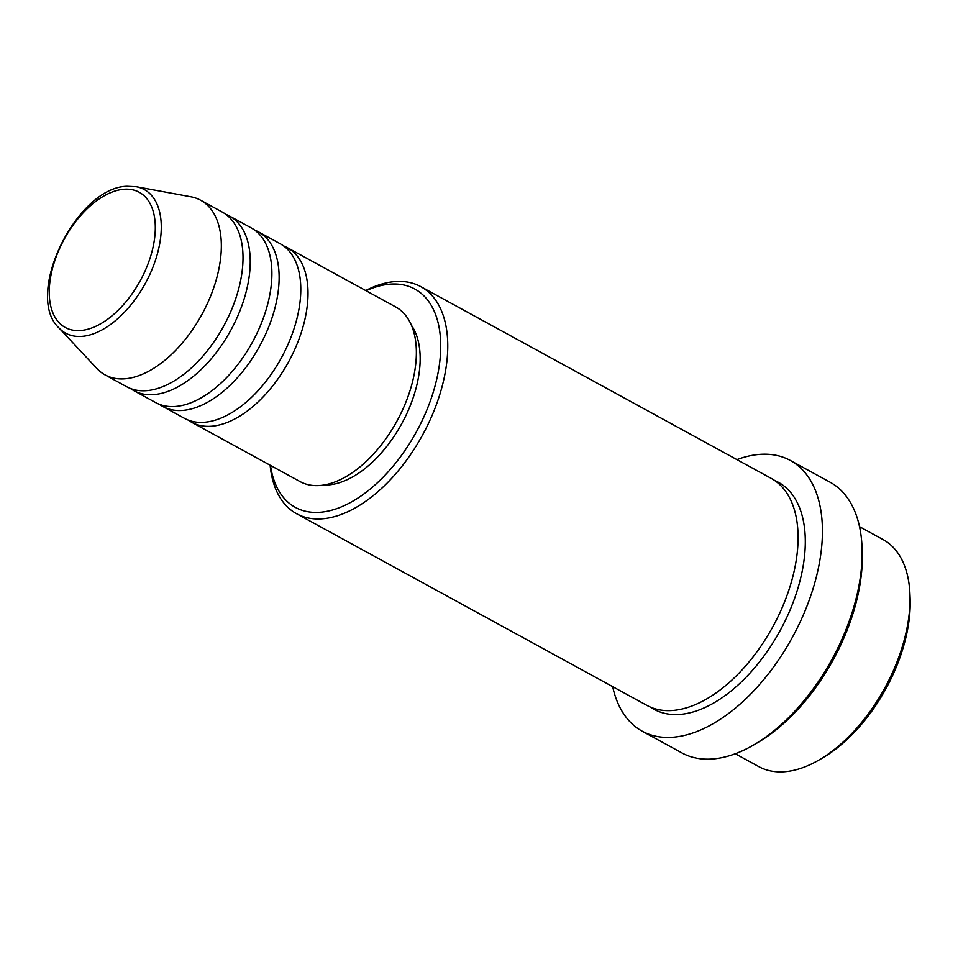<?xml version="1.0" encoding="UTF-8"?>
<svg xmlns="http://www.w3.org/2000/svg" width="958" height="958" viewBox="0 0 958 958"><rect width="100%" height="100%" fill="white"/><g stroke="black" fill="none" stroke-linecap="round" stroke-linejoin="round"><path stroke-width="1.44" d="M283.556 245.907A99.548 55.959 118.7 0 1 287.292 247.643A99.548 55.959 118.7 0 1 296.214 346.101A99.548 55.959 118.7 0 1 211.622 426.214A99.548 55.959 118.7 0 1 191.732 422.31A99.548 55.959 118.7 0 1 188.247 420.095M254.66 230.1A99.548 55.959 118.7 0 1 258.397 231.836L280.071 243.691A99.548 55.959 118.7 0 1 288.993 342.15A99.548 55.959 118.7 0 1 204.389 422.262A99.548 55.959 118.7 0 1 184.511 418.359L162.836 406.503A99.548 55.959 118.7 0 1 159.351 404.288M258.397 231.836A99.548 55.959 118.7 0 1 267.33 330.294A99.548 55.959 118.7 0 1 182.727 410.407A99.548 55.959 118.7 0 1 162.836 406.503M225.765 214.293A99.548 55.959 118.7 0 1 229.513 216.029L251.176 227.884A99.548 55.959 118.7 0 1 260.097 326.343A99.548 55.959 118.7 0 1 175.506 406.455A99.548 55.959 118.7 0 1 155.615 402.552L133.94 390.696A99.548 55.959 118.7 0 1 130.456 388.481M229.513 216.029A99.548 55.959 118.7 0 1 238.434 314.487A99.548 55.959 118.7 0 1 153.831 394.6A99.548 55.959 118.7 0 1 133.94 390.696M136.24 186.714L190.882 196.785A99.548 55.959 118.7 0 1 200.617 200.222L222.28 212.077A99.548 55.959 118.7 0 1 231.213 310.536A99.548 55.959 118.7 0 1 146.61 390.648A99.548 55.959 118.7 0 1 126.719 386.745L105.057 374.889A99.548 55.959 118.7 0 1 96.914 368.531L58.965 327.947A81.861 46.02 118.7 0 0 82.005 336.378A81.861 46.02 118.7 0 0 154.274 263.642A81.861 46.02 118.7 0 0 136.24 186.714L127.079 186.283C76.664 187.002 23.627 295.184 58.965 327.947M909.908 593.553L910.1 597.828A124.432 69.946 118.7 0 1 822.467 757.982L818.779 760.125A129.414 72.736 -61.3 0 0 909.908 593.553A129.414 72.736 -61.3 0 0 883.084 539.582L859.518 526.684M735.277 753.742L758.856 766.651A129.414 72.736 -61.3 0 0 784.71 771.717A129.414 72.736 -61.3 0 0 818.779 760.125M270.479 465.396A124.432 69.946 -61.3 0 0 320.212 512.255A124.432 69.946 -61.3 0 0 433.291 392.026A124.432 69.946 -61.3 0 0 389.942 284.167A124.432 69.946 -61.3 0 0 366.052 290.729M365.705 290.537A129.414 72.736 118.7 0 1 394.959 281.58A129.414 72.736 118.7 0 1 420.813 286.658A129.414 72.736 118.7 0 1 432.417 414.646A129.414 72.736 118.7 0 1 322.427 518.793A129.414 72.736 118.7 0 1 296.573 513.716A129.414 72.736 118.7 0 1 270.132 465.205M862.008 546.539L862.2 550.802A149.328 83.933 118.7 0 1 757.036 743.001L753.347 745.144A154.298 86.735 -61.3 0 0 862.008 546.539A154.298 86.735 -61.3 0 0 830.023 482.173L790.302 460.439A154.298 86.735 118.7 0 1 804.133 613.06A154.298 86.735 118.7 0 1 673.007 737.229A154.298 86.735 118.7 0 1 642.171 731.17A154.298 86.735 118.7 0 1 612.689 686.67M642.171 731.17L681.904 752.916A154.298 86.735 -61.3 0 0 712.728 758.964A154.298 86.735 -61.3 0 0 753.347 745.144M420.813 286.658L771.13 478.329A129.414 72.736 118.7 0 1 782.734 606.318A129.414 72.736 118.7 0 1 672.755 710.465A129.414 72.736 118.7 0 1 646.901 705.387L296.573 513.716M287.292 247.643L395.642 306.919A99.548 55.959 118.7 0 1 404.563 405.378A99.548 55.959 118.7 0 1 319.96 485.49A99.548 55.959 118.7 0 1 300.07 481.587L191.732 422.31M411.425 325.277A94.567 53.157 118.7 0 1 403.45 420.478A94.567 53.157 118.7 0 1 328.582 484.88A94.567 53.157 118.7 0 1 324.044 484.988M736.918 459.601A154.298 86.735 118.7 0 1 759.466 454.391A154.298 86.735 118.7 0 1 790.302 460.439M200.617 200.222A99.548 55.959 118.7 0 1 209.539 298.68A99.548 55.959 118.7 0 1 124.935 378.793A99.548 55.959 118.7 0 1 105.057 374.889M80.676 330.51A77.059 43.314 -61.3 0 0 150.705 256.061A77.059 43.314 -61.3 0 0 123.857 189.265A77.059 43.314 -61.3 0 0 53.84 263.725A77.059 43.314 -61.3 0 0 80.676 330.51M774.639 480.485A129.414 72.736 118.7 0 1 791.344 606.929A129.414 72.736 118.7 0 1 679.976 714.417A129.414 72.736 118.7 0 1 650.614 707.184"/></g></svg>

